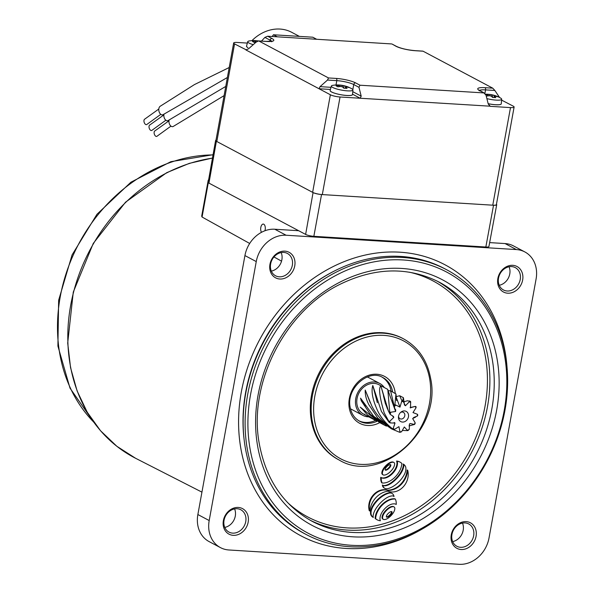 <?xml version="1.0" encoding="UTF-8"?>
<svg xmlns="http://www.w3.org/2000/svg" width="594" height="594" viewBox="0 0 594 594"><rect width="100%" height="100%" fill="white"/><g stroke="black" fill="none" stroke-linecap="round" stroke-linejoin="round"><path stroke-width="0.89" d="M504.841 357.395A147.802 123.812 118 0 0 354.722 267.107A147.802 123.812 118 0 0 249.896 447.876A147.802 123.812 118 0 0 400.014 538.157A147.802 123.812 118 0 0 504.841 357.395M247.126 447.973A149.859 125.542 -62 0 1 303.23 294.869A149.859 125.542 -62 0 1 446.621 269.728A149.859 125.542 -62 0 1 505.62 356.237A149.859 125.542 -62 0 1 449.517 509.348A149.859 125.542 -62 0 1 306.133 534.481A149.859 125.542 -62 0 1 247.126 447.973M369.475 509.585A15.437 12.934 118 0 0 369.787 511.026L369.268 510.743A15.437 12.934 118 0 1 368.948 509.303A15.437 12.934 118 0 1 373.916 494.312A15.437 12.934 118 0 1 387.726 490.199A19.721 16.521 -62 0 0 407.15 469.951L407.67 470.225A19.721 16.521 -62 0 1 388.246 490.473A15.437 12.934 118 0 0 374.435 494.587A15.437 12.934 118 0 0 369.475 509.585M394.037 496.495A5.873 4.923 118 0 0 392.478 493.733A4.329 3.631 118 0 0 391.936 493.369A4.329 3.631 118 0 0 390.926 493.042A6.23 5.22 118 0 0 388.951 493.169A20.597 17.256 118 0 0 384.273 495.106A26.455 22.164 118 0 0 380.234 497.928A29.93 25.074 118 0 0 376.418 501.692A26.663 22.334 118 0 0 373.24 506.073A15.206 12.741 118 0 0 371.54 509.808A9.378 7.856 118 0 0 371.035 513.52A5.153 4.314 118 0 0 371.094 514.1A5.153 4.314 118 0 0 371.22 514.634A6.118 5.123 118 0 0 372.416 516.735A5.68 4.759 118 0 0 373.307 517.419A4.693 3.935 -62 0 1 373.173 516.839A4.693 3.935 -62 0 1 373.218 515.02A14.702 12.318 -62 0 1 374.688 510.81A23.062 19.32 -62 0 1 377.131 506.838A33.509 28.074 -62 0 1 380.754 502.598A32.633 27.339 -62 0 1 384.882 499.012A20.218 16.936 -62 0 1 388.483 496.866A12.043 10.091 -62 0 1 392.018 495.901A3.876 3.252 -62 0 1 393.607 496.213A3.876 3.252 -62 0 1 394.037 496.495L393.51 496.22A3.876 3.252 -62 0 0 393.339 496.087M391.936 493.369L391.416 493.094A4.329 3.631 118 0 0 390.399 492.76A6.23 5.22 118 0 0 388.431 492.886A20.597 17.256 118 0 0 383.746 494.824A26.455 22.164 118 0 0 379.714 497.653A29.93 25.074 118 0 0 375.891 501.418A26.663 22.334 118 0 0 372.72 505.798A15.206 12.741 118 0 0 371.02 509.526A9.378 7.856 118 0 0 370.515 513.246A5.153 4.314 118 0 0 370.574 513.825A5.153 4.314 118 0 0 370.693 514.359A6.118 5.123 118 0 0 371.896 516.453A5.68 4.759 118 0 0 372.787 517.144L373.307 517.419M403.63 464.3A4.693 3.935 -62 0 1 403.72 466.698A14.702 12.318 -62 0 1 402.242 470.901A23.062 19.32 -62 0 1 399.807 474.881A33.509 28.074 -62 0 1 396.183 479.113A32.633 27.339 -62 0 1 392.055 482.707A20.218 16.936 -62 0 1 388.454 484.853A12.043 10.091 -62 0 1 384.815 485.825A3.876 3.252 -62 0 1 383.264 485.506A3.876 3.252 -62 0 1 382.892 485.276A4.373 3.661 118 0 0 382.944 485.684A4.373 3.661 118 0 0 383.583 487.266A4.901 4.106 118 0 0 384.793 488.327A4.901 4.106 118 0 0 386.033 488.706A7.328 6.14 118 0 0 388.35 488.506A20.597 17.256 118 0 0 392.656 486.672A26.455 22.164 118 0 0 396.688 483.85A29.93 25.074 118 0 0 400.505 480.086A26.663 22.334 118 0 0 403.682 475.705A15.206 12.741 118 0 0 405.383 471.97A9.378 7.856 118 0 0 405.88 468.079A5.242 4.388 118 0 0 404.989 465.622A12.006 10.061 118 0 0 404.492 465.02A5.673 4.752 118 0 0 403.63 464.3L403.103 464.018A4.693 3.935 -62 0 1 403.192 466.424A14.702 12.318 -62 0 1 401.722 470.626A23.062 19.32 -62 0 1 399.279 474.606A33.509 28.074 -62 0 1 395.663 478.838A32.633 27.339 -62 0 1 391.528 482.432A20.218 16.936 -62 0 1 387.934 484.578A12.043 10.091 -62 0 1 384.288 485.543A3.876 3.252 -62 0 1 383.004 485.357M382.892 485.276L382.373 484.994A4.373 3.661 118 0 0 382.417 485.409A4.373 3.661 118 0 0 383.063 486.991A4.901 4.106 118 0 0 384.273 488.045L384.793 488.327M385.127 469.483A0.735 0.616 118 0 0 385.654 470.21A2.829 2.369 118 0 0 386.62 470.017A5.435 4.552 118 0 0 387.622 469.475A9.326 7.811 118 0 0 389.872 467.367A5.435 4.552 118 0 0 390.525 466.357A2.829 2.369 118 0 0 390.867 465.317A0.735 0.616 118 0 0 390.34 464.59A2.829 2.369 118 0 0 389.374 464.775A5.435 4.552 118 0 0 388.379 465.317A9.326 7.811 118 0 0 386.13 467.433A5.435 4.552 118 0 0 385.469 468.443A2.829 2.369 118 0 0 385.127 469.483M382.388 473.7A2.086 1.752 118 0 0 383.835 475.081A5.999 5.027 118 0 0 385.989 474.703A10.566 8.851 118 0 0 388.179 473.492A17.233 14.434 118 0 0 392.834 468.74A10.566 8.851 118 0 0 394.112 466.401A5.999 5.027 118 0 0 394.639 464.04A2.086 1.752 118 0 0 393.161 462.236A5.999 5.027 118 0 0 391.015 462.607A10.566 8.851 118 0 0 388.818 463.817A17.233 14.434 118 0 0 384.162 468.577A10.566 8.851 118 0 0 382.885 470.916A5.999 5.027 118 0 0 382.358 473.277A2.086 1.752 118 0 0 382.388 473.7M393.785 462.407L393.265 462.132A2.086 1.752 118 0 0 392.641 461.961A5.999 5.027 118 0 0 390.488 462.332A10.566 8.851 118 0 0 388.298 463.543A17.233 14.434 118 0 0 383.642 468.302A10.566 8.851 118 0 0 382.365 470.641A5.999 5.027 118 0 0 381.838 473.002A2.086 1.752 118 0 0 382.685 474.628L383.212 474.91M396.22 504.454A12.155 10.187 118 0 0 396.087 501.477A9.764 8.182 118 0 0 395.307 499.057A14.65 12.274 118 0 0 389.204 500.2A22.223 18.614 118 0 0 382.462 504.915A22.468 18.822 118 0 0 377.465 511.872A15.214 12.741 118 0 0 375.638 518.629A9.393 7.87 118 0 0 377.309 519.884A9.393 7.87 118 0 0 377.687 520.069A11.449 9.593 118 0 0 380.383 520.76A5.443 4.559 -62 0 1 380.041 519.609A5.443 4.559 -62 0 1 379.974 518.414A10.061 8.427 -62 0 1 380.68 515.043A13.707 11.479 -62 0 1 382.306 511.813A18.481 15.481 -62 0 1 384.905 508.553A18.533 15.526 -62 0 1 388.031 505.917A13.892 11.635 -62 0 1 391.06 504.358A10.247 8.583 -62 0 1 394.141 503.831A5.524 4.626 -62 0 1 395.946 504.291A5.524 4.626 -62 0 1 396.22 504.454L395.701 504.18A5.524 4.626 -62 0 0 395.678 504.165M381.378 480.553A12.155 10.187 118 0 0 381.385 480.583A9.764 8.182 118 0 0 382.165 483.011L381.645 482.729A9.764 8.182 118 0 1 380.858 480.308A12.155 10.187 118 0 1 380.858 480.279A12.155 10.187 118 0 1 380.724 477.331L381.251 477.613A12.155 10.187 118 0 0 381.378 480.553M386.323 516.468A0.735 0.616 118 0 0 386.85 517.196A2.829 2.369 118 0 0 387.823 517.01A5.435 4.552 118 0 0 388.818 516.468A9.326 7.811 118 0 0 391.067 514.352A5.435 4.552 118 0 0 391.728 513.342A2.829 2.369 118 0 0 392.07 512.303A0.735 0.616 118 0 0 391.543 511.575A2.829 2.369 118 0 0 390.57 511.761A5.435 4.552 118 0 0 389.575 512.31A9.326 7.811 118 0 0 387.325 514.419A5.435 4.552 118 0 0 386.672 515.429A2.829 2.369 118 0 0 386.323 516.468M382.588 518.168A2.086 1.752 118 0 0 384.028 519.55A5.999 5.027 118 0 0 386.182 519.178A10.566 8.851 118 0 0 388.379 517.961A17.233 14.434 118 0 0 393.035 513.209A10.566 8.851 118 0 0 394.312 510.87A5.999 5.027 118 0 0 394.832 508.509A2.086 1.752 118 0 0 393.362 506.704A5.999 5.027 118 0 0 391.208 507.076A10.566 8.851 118 0 0 389.011 508.293A17.233 14.434 118 0 0 384.355 513.045A10.566 8.851 118 0 0 383.085 515.384A5.999 5.027 118 0 0 382.558 517.745A2.086 1.752 118 0 0 382.588 518.168M393.985 506.875L393.466 506.6A2.086 1.752 118 0 0 392.834 506.43A5.999 5.027 118 0 0 390.689 506.801A10.566 8.851 118 0 0 388.491 508.011A17.233 14.434 118 0 0 383.835 512.771A10.566 8.851 118 0 0 382.558 515.109A5.999 5.027 118 0 0 382.039 517.471A2.086 1.752 118 0 0 382.885 519.097L383.405 519.379M240.652 447.297A153.467 128.564 -62 0 1 298.106 290.503A153.467 128.564 -62 0 1 444.951 264.761A153.467 128.564 -62 0 1 505.375 353.348A153.467 128.564 -62 0 1 507.031 367.255A153.467 128.564 118 0 0 444.951 264.761A153.467 128.564 118 0 0 399.933 252.19A153.467 128.564 118 0 0 248.329 365.525A153.467 128.564 118 0 0 301.076 535.892A153.467 128.564 -62 0 1 240.652 447.297M244.208 440.303A148.411 124.332 -62 0 1 333.917 271.25M306.133 534.481L304.165 533.442A149.859 125.542 -62 0 1 245.159 446.933A149.859 125.542 -62 0 1 301.262 293.822A149.859 125.542 -62 0 1 444.646 268.688L446.621 269.728M311.226 419.936A68.607 57.477 -62 0 1 336.909 349.836A68.607 57.477 -62 0 1 402.561 338.328L403.43 338.795A68.607 57.477 -62 0 0 337.786 350.304A68.607 57.477 -62 0 0 312.095 420.396A68.607 57.477 -62 0 0 339.107 460.001L338.238 459.541A68.607 57.477 -62 0 1 311.226 419.936M382.076 377.153A24.733 20.723 -62 0 1 391.038 390.993A24.733 20.723 -62 0 1 391.06 391.149M375.534 420.411A24.733 20.723 -62 0 1 358.91 420.812M395.307 499.057L394.787 498.782A14.65 12.274 118 0 0 388.684 499.918A22.223 18.614 118 0 0 381.942 504.633A22.468 18.822 118 0 0 376.945 511.59A15.214 12.741 118 0 0 375.118 518.354A9.393 7.87 118 0 0 376.782 519.601L377.309 519.884M382.165 483.011A14.65 12.274 118 0 0 388.268 481.868A22.223 18.614 118 0 0 395.01 477.153A22.468 18.822 118 0 0 400.007 470.196A15.214 12.741 118 0 0 401.826 463.439A9.393 7.87 118 0 0 400.163 462.184L399.643 461.909A9.393 7.87 118 0 0 399.257 461.716A11.449 9.593 118 0 0 396.569 461.026A5.443 4.559 -62 0 1 396.97 463.379A10.061 8.427 -62 0 1 396.272 466.743A13.707 11.479 -62 0 1 394.646 469.973A18.481 15.481 -62 0 1 392.04 473.232A18.533 15.526 -62 0 1 388.921 475.868A13.892 11.635 -62 0 1 385.892 477.428A10.247 8.583 -62 0 1 382.811 477.955A5.524 4.626 -62 0 1 381.274 477.628M420.76 529.841A153.467 128.564 -62 0 1 301.076 535.892A153.467 128.564 118 0 0 346.094 548.455A153.467 128.564 118 0 0 420.76 529.841M386.397 516.921A2.829 2.369 118 0 0 387.295 516.728A5.435 4.552 118 0 0 388.298 516.186A9.326 7.811 118 0 0 390.548 514.077A5.435 4.552 118 0 0 391.201 513.067A2.829 2.369 118 0 0 391.543 512.021A0.735 0.616 118 0 0 391.476 511.575M400.163 462.184A9.393 7.87 118 0 0 399.784 461.998A11.449 9.593 118 0 0 397.089 461.3A5.443 4.559 -62 0 1 397.497 463.654A10.061 8.427 -62 0 1 396.792 467.018A13.707 11.479 -62 0 1 395.166 470.255A18.481 15.481 -62 0 1 392.567 473.515A18.533 15.526 -62 0 1 389.441 476.143A13.892 11.635 -62 0 1 386.412 477.702A10.247 8.583 -62 0 1 383.33 478.237A5.524 4.626 -62 0 1 381.526 477.776A5.524 4.626 -62 0 1 381.251 477.613M397.089 461.3L396.569 461.026M375.638 518.629L375.118 518.354M385.202 469.928A2.829 2.369 118 0 0 386.1 469.743A5.435 4.552 118 0 0 387.095 469.201A9.326 7.811 118 0 0 389.345 467.092A5.435 4.552 118 0 0 390.006 466.082A2.829 2.369 118 0 0 390.347 465.035A0.735 0.616 118 0 0 390.273 464.59M388.246 490.473L387.726 490.199M369.787 511.026A20.062 16.803 -62 0 1 388.001 491.201A15.889 13.313 118 0 0 403.192 486.902A15.889 13.313 118 0 0 407.67 470.225M496.443 204.299A6.319 1.225 -169.7 0 1 496.703 204.752A6.319 1.225 -169.7 0 1 493.532 205.234L321.54 194.535A6.319 1.225 -169.7 0 1 313.068 192.582L216.387 141.283A6.319 1.225 -169.7 0 1 215.592 140.488A6.319 1.225 -169.7 0 1 215.993 140.162M496.703 204.752L488.914 246.54A6.133 1.188 -169.7 0 1 485.84 247.015L313.847 236.315A6.133 1.188 -169.7 0 1 305.628 234.415L208.947 183.115A6.133 1.188 -169.7 0 1 208.175 182.351L215.592 140.488M299.376 36.383L291.706 32.314A39.724 33.279 118 0 0 251.923 40.652M272.193 36.501L273.44 34.771L312.8 37.214L316.669 39.271M273.44 34.771L277.309 36.821M247.356 43.087L237.273 42.456A7.225 1.403 10.3 0 0 233.65 43.013A7.225 1.403 10.3 0 0 234.556 43.919L246.451 49.963M391.602 43.934L267.642 36.219L271.993 38.528A14.442 2.799 -169.7 0 1 266.565 41.454L258.821 40.979L328.497 77.948L336.249 78.43A14.442 2.799 -169.7 0 1 355.606 82.9L359.964 85.209L483.924 92.924L479.573 90.615A14.442 2.799 -169.7 0 1 485.001 87.682L492.745 88.164L423.069 51.195L415.325 50.713A14.442 2.799 -169.7 0 1 395.96 46.243L392.077 44.053L396.488 46.391A1.804 1.515 -62 0 0 395.96 46.243M330.42 89.456L319.045 88.751L330.368 94.758A7.225 1.403 10.3 0 0 340.05 96.993L360.194 98.248L352.546 94.194M352.821 89.612L353.742 84.548A12.637 2.45 10.3 0 0 336.798 80.636L327.502 80.056L320.04 86.642L319.045 88.751L245.879 49.926L248.619 48.745L256.081 42.159L258.576 40.912L266.364 41.394A1.804 0.921 93.6 0 1 266.565 41.454M489.181 105.725L490.347 106.341L510.491 107.596A7.225 1.403 10.3 0 0 514.114 107.039L496.384 204.633A7.225 1.403 -169.7 0 1 492.76 205.19L322.312 194.587A7.225 1.403 -169.7 0 1 312.63 192.352L216.825 141.513A7.225 1.403 -169.7 0 1 215.912 140.607L233.65 43.013M489.76 106.17L360.194 98.248L361.189 96.139L358.969 87.318L353.742 84.548A1.804 1.515 -62 0 1 355.606 82.9M514.114 107.039A7.225 1.403 10.3 0 0 513.209 106.133L501.603 100.111M499.554 97.483L494.854 90.466L485.55 89.887A12.637 2.45 10.3 0 0 479.544 90.437M479.573 90.615A1.804 1.515 -62 0 1 480.101 90.756L484.511 93.102L483.924 92.924L486.033 95.226L488.246 104.047L490.347 106.341M271.562 41.246A12.637 2.45 10.3 0 0 270.129 40.177L264.902 37.407L261.479 41.097M359.964 85.209L358.969 87.318M327.502 80.056L328.497 77.948M264.902 37.407L267.642 36.219M492.745 88.164L494.854 90.466M486.88 98.611A10.967 2.124 10.3 0 0 496.183 100.119A10.967 2.124 10.3 0 0 501.685 99.235A10.967 2.124 10.3 0 0 500.534 98.025A10.967 2.124 10.3 0 0 500.304 97.891M488.157 103.675A11.375 2.205 10.3 0 0 501.262 103.839A11.375 2.205 10.3 0 0 501.269 103.802L501.685 99.235M488.164 103.712A11.375 2.205 10.3 0 0 501.262 103.876A11.375 2.205 10.3 0 0 501.262 103.853L501.262 103.876M487.726 95.916L487.845 94.788A3.445 0.668 10.3 0 1 488.238 94.572A28.779 14.694 93.6 0 0 486.501 94.238A28.007 23.418 -111.6 0 1 488.09 94.275A28.007 23.418 -111.6 0 1 488.35 94.29A28.007 23.418 -111.6 0 1 489.694 94.439L489.775 95.775M486.182 95.82A28.007 10.373 -114.3 0 1 486.627 96.087A28.779 24.109 -62 0 1 489.642 95.738A3.445 0.668 10.3 0 0 491.038 96.057A28.779 14.694 93.6 0 1 492.582 97.461A28.007 18.57 151.8 0 1 494.201 97.513A28.007 18.57 151.8 0 1 495.775 97.661A28.779 14.694 -86.4 0 0 494.23 96.258A3.445 0.668 10.3 0 0 494.616 96.05A28.779 24.109 -62 0 1 497.445 96.763A28.007 15.221 124.7 0 0 495.648 95.812A28.779 24.109 118 0 0 492.827 95.092A3.445 0.668 10.3 0 0 491.431 94.773A28.779 14.694 -86.4 0 0 490.154 94.483A28.779 14.694 -86.4 0 0 489.694 94.439M487.845 94.788A28.779 24.109 118 0 0 485.951 94.958M494.23 96.258L493.948 97.498M491.231 96.213L491.431 94.773M488.238 94.572L488.06 95.872M492.827 95.092L492.292 97.164M495.648 95.812L495.396 96.198M338.974 86.657L339.092 85.529A3.445 0.668 10.3 0 1 339.486 85.321A28.779 14.694 93.6 0 0 337.748 84.979A28.007 23.418 -111.6 0 1 339.337 85.024A28.007 23.418 -111.6 0 1 339.597 85.039A28.839 28.839 0 0 0 332.855 85.328A10.967 2.124 10.3 0 0 331.355 86.056A10.967 2.124 10.3 0 0 332.722 87.467A10.967 2.124 10.3 0 0 347.423 90.86A10.967 2.124 10.3 0 0 352.933 89.976A10.967 2.124 10.3 0 0 351.782 88.766A10.967 2.124 10.3 0 0 351.551 88.64M331.355 86.056L330.138 90.481A11.375 2.205 10.3 0 0 330.13 90.518L330.123 90.548A11.375 2.205 10.3 0 0 330.123 90.548A11.375 2.205 10.3 0 0 331.549 91.973A11.375 2.205 10.3 0 0 343.963 95.189A11.375 2.205 10.3 0 0 352.509 94.58A11.375 2.205 10.3 0 0 352.517 94.543L352.933 89.976M330.13 90.518A11.375 2.205 10.3 0 0 331.556 91.944A11.375 2.205 10.3 0 0 343.956 95.226A11.375 2.205 10.3 0 0 352.502 94.617A11.375 2.205 10.3 0 0 352.509 94.602L352.502 94.617M339.597 85.039A28.007 23.418 -111.6 0 1 340.941 85.18L341.015 86.516M339.092 85.529A28.779 24.109 118 0 0 336.078 85.885A28.007 10.373 -114.3 0 1 337.875 86.835A28.779 24.109 -62 0 1 340.889 86.479A3.445 0.668 10.3 0 0 342.285 86.806A28.779 14.694 93.6 0 1 343.829 88.209A28.007 18.57 151.8 0 1 345.448 88.261A28.007 18.57 151.8 0 1 347.022 88.409A28.779 14.694 -86.4 0 0 345.478 87.006A3.445 0.668 10.3 0 0 345.864 86.791A28.779 24.109 -62 0 1 348.685 87.504A28.007 15.221 124.7 0 0 346.896 86.553A28.779 24.109 118 0 0 344.075 85.84A3.445 0.668 10.3 0 0 342.679 85.521A28.779 14.694 -86.4 0 0 341.402 85.232A28.779 14.694 -86.4 0 0 340.941 85.18M345.478 87.006L345.188 88.246M342.478 86.954L342.679 85.521M339.486 85.321L339.308 86.62M344.075 85.84L343.54 87.912M346.896 86.553L346.644 86.947M255.361 42.293L255.479 41.164A3.445 0.668 10.3 0 1 255.873 40.949A28.779 14.694 93.6 0 0 254.135 40.615A28.007 23.418 -111.6 0 1 255.724 40.652A28.007 23.418 -111.6 0 1 255.984 40.667A28.839 28.839 0 0 0 249.242 40.956A10.967 2.124 10.3 0 0 247.743 41.691A10.967 2.124 10.3 0 0 249.109 43.102A10.967 2.124 10.3 0 0 253.259 44.654M255.984 40.667A28.007 23.418 -111.6 0 1 257.328 40.815L257.351 41.276M258.249 40.941A28.779 14.694 -86.4 0 0 257.789 40.86A28.779 14.694 -86.4 0 0 257.328 40.815M255.479 41.164A28.779 24.109 118 0 0 252.465 41.513A28.007 10.373 -114.3 0 1 254.262 42.464A28.779 24.109 -62 0 1 256.021 42.211M255.873 40.949L255.695 42.248M247.743 41.691L246.525 46.109A11.375 2.205 10.3 0 0 246.517 46.146A11.375 2.205 10.3 0 0 246.51 46.184A11.375 2.205 10.3 0 0 247.936 47.609M246.51 46.184L246.517 46.146A11.375 2.205 10.3 0 0 247.943 47.572M398.529 416.246A3.609 3.022 118 0 0 399.992 418.725A3.609 3.022 118 0 0 404.789 415.733A3.609 3.022 118 0 0 403.378 412.347A3.609 3.022 118 0 0 400.505 412.526M398.537 416.194A5.777 4.841 118 0 0 398.455 416.862A5.777 4.841 118 0 0 402.784 422.082A5.777 4.841 118 0 0 408.457 416.81A5.777 4.841 118 0 0 406.459 411.538A5.777 4.841 118 0 0 400.965 412.117A5.777 4.841 118 0 0 398.537 416.194M367.322 376.938A18.058 15.125 -62 0 1 368.495 377.487L379.737 383.449A18.058 15.125 118 0 0 355.776 398.433A18.058 15.125 118 0 0 362.808 415.347A18.058 15.125 118 0 0 368.822 416.854M384.348 387.585A18.058 15.125 118 0 0 379.737 383.449M394.438 407.068L392.352 400.861L394.787 408.531L395.723 409.86L395.619 411.494L389.761 412.362L387.793 389.412L379.039 384.764A16.565 13.877 118 0 0 357.053 398.515A16.565 13.877 118 0 0 363.506 414.033L376.321 420.834L367.515 414.983L361.107 407.788M391.498 428.883L399.517 432.239L399.911 431.712L398.93 426.641L394.416 429.417L393.05 429.321C383.769 423.017 376.752 415.392 372.007 406.452L365.236 390.087C365.043 394.884 366.275 399.792 368.933 404.818L377.866 418.191L391.498 428.883L373.633 416.216L360.543 398.151L361.219 400.727L370.329 414.367L384.14 424.985L386.412 426.113M394.149 422.49L395.003 423.084L390.184 422.921L389.018 422.2L381.407 411.434L372.802 385.484C371.102 390.949 372.445 398.789 376.826 409.006C379.989 416.439 385.209 423.032 392.5 428.786L393.228 428.348L395.003 423.084L394.557 422.616M380.843 385.81C378.445 387.956 379.566 397 384.221 412.927L388.862 421.376L389.812 421.22L393.763 417.441L393.495 416.468L390.176 414.389L388.461 411.159L380.843 385.81L387.117 408.152M394.787 408.531L390.592 390.897L387.934 390.577M390.592 390.897L395.953 393.948L394.906 404.596L399.977 407.142L401.878 400.735L399.68 395.723L396.012 396.718M399.68 395.723L403.393 397.69L402.673 400.556L404.262 403.445L404.403 404.893L405.45 405.754L409.897 401.202L407.261 400.787L403.965 401.826M409.014 425.92L414.419 424.48L410.291 423.515L409.437 423.982L409.273 429.343L407.944 430.583M384.14 424.985L379.492 422.512L361.07 407.751M402.457 430.457L407.692 430.628L404.314 426.975L401.537 431.816L399.658 432.269M410.499 407.937L410.647 401.893M410.306 407.781L415.161 406.415A15.845 13.276 118 0 1 415.978 407.863L412.993 412.578L417.374 414.248A15.845 13.276 118 0 1 417.278 416.075L413.84 417.426L412.674 418.614L415.176 422.802L414.902 423.708L415.176 422.802A15.845 13.276 118 0 1 414.204 424.42L414.419 424.48M410.12 407.588L415.161 406.415M401.537 431.816A15.845 13.276 118 0 1 399.911 431.712L399.517 432.239M409.273 429.343A15.845 13.276 118 0 1 407.729 430.249L407.692 430.628M417.634 414.857L417.374 414.248L417.634 414.857M409.251 401.782A15.845 13.276 118 0 1 410.714 402.398L410.588 401.514A16.565 13.877 -62 0 0 409.897 401.202M362.808 415.347L351.574 409.385A18.058 15.125 -62 0 1 350.46 408.724M405.45 405.754L404.276 403.541M364.887 414.434L364.36 414.152M363.35 410.135L360.216 407.128M365.555 405.962L360.543 398.151M370.218 402.687L365.236 390.087M377.339 402.702L372.802 385.484M393.763 417.441L392.515 415.993M395.619 411.494L388.179 390.845M399.977 407.142L396.146 397.052M264.909 230.769A4.514 2.302 -86.4 0 0 263.781 224.228A4.514 2.302 -86.4 0 0 263.268 224.079A4.514 2.302 -86.4 0 0 260.863 227.183A4.514 2.302 -86.4 0 0 261.516 232.299M284.882 251.136A14.442 12.103 -62 0 1 294.75 265.845A14.442 12.103 -62 0 1 279.819 279.017A14.442 12.103 -62 0 1 269.958 264.308A14.442 12.103 -62 0 1 284.882 251.136M279.262 276.811A12.637 10.588 118 0 0 291.751 267.478A12.637 10.588 118 0 0 287.407 253.452A12.637 10.588 118 0 0 283.694 252.413A12.637 10.588 118 0 0 271.213 261.746A12.637 10.588 118 0 0 275.557 275.779A12.637 10.588 118 0 0 279.262 276.811M281.17 252.584A12.637 10.588 -62 0 1 271.339 271.102M509.065 266.758A12.637 10.588 -62 0 1 499.242 285.276M512.785 265.318A14.442 12.103 -62 0 1 522.646 280.026A14.442 12.103 -62 0 1 507.721 293.198A14.442 12.103 -62 0 1 497.854 278.482A14.442 12.103 -62 0 1 512.785 265.318M507.165 290.993A12.637 10.588 118 0 0 519.653 281.66A12.637 10.588 118 0 0 515.302 267.627A12.637 10.588 118 0 0 511.597 266.595A12.637 10.588 118 0 0 499.116 275.928A12.637 10.588 118 0 0 503.46 289.961A12.637 10.588 118 0 0 507.165 290.993M238.305 507.447A14.442 12.103 -62 0 1 248.166 522.163A14.442 12.103 -62 0 1 233.242 535.335A14.442 12.103 -62 0 1 223.374 520.619A14.442 12.103 -62 0 1 238.305 507.447M232.685 533.13A12.637 10.588 118 0 0 245.166 523.797A12.637 10.588 118 0 0 240.822 509.763A12.637 10.588 118 0 0 237.117 508.731A12.637 10.588 118 0 0 224.636 518.065A12.637 10.588 118 0 0 228.98 532.09A12.637 10.588 118 0 0 232.685 533.13M234.585 508.895A12.637 10.588 -62 0 1 224.762 527.413M462.488 523.076A12.637 10.588 -62 0 1 452.665 541.594M466.208 521.629A14.442 12.103 -62 0 1 476.069 536.337A14.442 12.103 -62 0 1 461.137 549.509A14.442 12.103 -62 0 1 451.277 534.8A14.442 12.103 -62 0 1 466.208 521.629M460.588 547.304A12.637 10.588 118 0 0 473.069 537.971A12.637 10.588 118 0 0 468.725 523.945A12.637 10.588 118 0 0 465.02 522.906A12.637 10.588 118 0 0 452.531 532.239A12.637 10.588 118 0 0 456.875 546.272A12.637 10.588 118 0 0 460.588 547.304M208.308 182.662L202.064 217.025L249.688 243.466M273.96 256.95L281.541 261.16M202.064 217.025L201.685 216.142L208.219 180.197A3.609 0.698 10.3 0 0 208.494 180.546M524.844 251.93A28.891 24.198 118 0 0 516.372 249.569L286.108 235.239A28.891 24.198 118 0 0 256.252 261.583L209.192 520.552A28.891 24.198 118 0 0 220.441 547.609A28.891 24.198 118 0 0 228.913 549.977L459.177 564.3A28.891 24.198 118 0 0 489.033 537.956L536.092 278.994A28.891 24.198 118 0 0 524.844 251.93L513.52 245.923A28.891 24.198 118 0 0 505.049 243.562L489.649 242.604M298.656 230.717L274.792 229.232A28.891 24.198 118 0 0 244.928 255.576L197.869 514.538A28.891 24.198 118 0 0 209.118 541.602L220.441 547.609M208.598 179.967A3.609 0.698 10.3 0 0 208.219 180.197M168.963 120.82L154.692 131.044A2.888 1.582 72.6 0 0 155.19 135.729A2.888 1.582 72.6 0 0 156.979 136.264L170.953 126.136M224.087 95.627L173.463 126.322A4.514 2.851 -101.1 0 1 170.018 125.119A4.514 2.851 -101.1 0 1 169.142 119.877M163.87 114.909L149.599 125.134A2.888 1.582 72.6 0 0 150.096 129.826A2.888 1.582 72.6 0 0 151.886 130.353L165.86 120.233M225.757 86.427L168.369 120.411A4.514 2.851 -101.1 0 1 164.946 119.238A4.514 2.851 -101.1 0 1 164.026 114.033M158.806 109.036L144.535 119.26A2.888 1.582 72.6 0 0 145.033 123.953A2.888 1.582 72.6 0 0 146.822 124.48L160.796 114.36M227.383 77.495L163.305 114.538A4.514 2.851 -101.1 0 1 159.682 113.053A4.514 2.851 -101.1 0 1 159.192 107.507A4.514 2.851 -101.1 0 1 160.12 106.311L194.49 84.563L229.202 67.508M371.22 514.634L370.693 514.359M383.583 487.266L383.063 486.991M381.385 480.583L380.858 480.308M492.411 360.261A135.417 113.439 118 0 0 439.1 282.091C408.472 266.691 375.809 267.263 341.097 283.791C285.291 310.254 247.884 383.368 259.281 443.666C265.926 479.544 283.546 505.427 312.154 521.324A135.417 113.439 118 0 0 441.713 498.611A135.417 113.439 118 0 0 492.411 360.261M257.462 445.188A139.026 116.461 -62 0 1 356.066 275.156A139.026 116.461 -62 0 1 497.267 360.083A139.026 116.461 -62 0 1 398.671 530.115A139.026 116.461 -62 0 1 257.462 445.188M429.759 379.41A66.803 55.962 118 0 0 361.902 338.602A66.803 55.962 118 0 0 314.523 420.307A66.803 55.962 118 0 0 382.38 461.115A66.803 55.962 118 0 0 429.759 379.41M392.627 391.981A24.733 20.723 118 0 0 392.604 391.825A24.733 20.723 118 0 0 382.863 377.546C368.614 368.525 345.99 388.506 350.163 407.224C351.381 413.743 354.551 418.421 359.674 421.25A24.733 20.723 118 0 0 377.108 421.243M379.722 422.638A26.544 22.23 -62 0 1 349.25 407.981A26.544 22.23 -62 0 1 368.072 375.527A26.544 22.23 -62 0 1 395.032 391.736A26.544 22.23 -62 0 1 395.248 393.369M287.318 502.301A133.605 111.924 118 0 0 424.302 503.675A133.605 111.924 118 0 0 485.632 358.041A133.605 111.924 118 0 0 409.422 272.193M436.909 280.969A135.417 113.439 -62 0 1 488.06 357.952A135.417 113.439 -62 0 1 438.431 495.337A135.417 113.439 -62 0 1 309.994 520.144M382.558 517.745L382.039 517.471M383.085 515.384L382.558 515.109M393.362 506.704L392.834 506.43M391.208 507.076L390.689 506.801M389.011 508.293L388.491 508.011M384.355 513.045L383.835 512.771M386.85 517.196L386.434 516.973M387.823 517.01L387.295 516.728M388.818 516.468L388.298 516.186M391.067 514.352L390.548 514.077M391.728 513.342L391.201 513.067M392.07 512.303L391.543 512.021M397.497 463.654L396.97 463.379M396.792 467.018L396.272 466.743M395.166 470.255L394.646 469.973M392.567 473.515L392.04 473.232M389.441 476.143L388.921 475.868M386.412 477.702L385.892 477.428M383.33 478.237L382.811 477.955M399.784 461.998L399.257 461.716M389.204 500.2L388.684 499.918M382.462 504.915L381.942 504.633M377.465 511.872L376.945 511.59M393.161 462.236L392.641 461.961M391.015 462.607L390.488 462.332M388.818 463.817L388.298 463.543M384.162 468.577L383.642 468.302M382.885 470.916L382.365 470.641M382.358 473.277L381.838 473.002M390.867 465.317L390.347 465.035M390.525 466.357L390.006 466.082M385.654 470.21L385.231 469.988M386.62 470.017L386.1 469.743M387.622 469.475L387.095 469.201M389.872 467.367L389.345 467.092M403.72 466.698L403.192 466.424M402.242 470.901L401.722 470.626M399.807 474.881L399.279 474.606M396.183 479.113L395.663 478.838M392.055 482.707L391.528 482.432M388.454 484.853L387.934 484.578M384.815 485.825L384.288 485.543M390.926 493.042L390.399 492.76M388.951 493.169L388.431 492.886M384.273 495.106L383.746 494.824M380.234 497.928L379.714 497.653M376.418 501.692L375.891 501.418M373.24 506.073L372.72 505.798M371.54 509.808L371.02 509.526M371.035 513.52L370.515 513.246M372.416 516.735L371.896 516.453M485.84 247.015L493.532 205.234M313.847 236.315L321.54 194.535M305.628 234.415L313.068 192.582M208.947 183.115L216.387 141.283M234.556 43.919L216.825 141.513M312.63 192.352L330.368 94.758M340.05 96.993L322.312 194.587M492.76 205.19L510.491 107.596M484.919 93.377L485.55 89.887A1.804 0.921 93.6 0 0 485.001 87.682M336.004 84.994L336.798 80.636A1.804 0.921 -86.4 0 0 336.249 78.43M352.777 91.676L361.189 96.139M320.04 86.642L331.007 87.325M269.899 41.439L270.129 40.177A1.804 1.515 -62 0 1 271.993 38.528M415.325 50.713A1.804 0.921 -86.4 0 0 415.117 50.653A1.804 0.921 -86.4 0 0 414.909 50.683M266.149 41.431A1.804 0.921 93.6 0 1 266.364 41.394L272.119 41.068L271.718 41.766M389.471 413.216A16.565 13.877 -62 0 1 389.761 412.362M394.268 405.212A16.565 13.877 -62 0 1 394.906 404.596M401.878 400.735A16.565 13.877 -62 0 1 402.673 400.556M400.289 432.306A16.565 13.877 -62 0 1 399.784 432.269M393.05 429.321A16.565 13.877 -62 0 1 392.5 428.786M389.018 422.2A16.565 13.877 -62 0 1 388.862 421.376M415.77 406.467A16.565 13.877 -62 0 1 416.142 407.172M395.715 405.205A15.845 13.276 118 0 0 394.401 406.519M390.733 412.592A15.845 13.276 118 0 0 390.176 414.389M389.812 421.22A15.845 13.276 118 0 0 390.184 422.921M393.228 428.348A15.845 13.276 118 0 0 394.416 429.417M403.163 401.403A15.845 13.276 118 0 0 401.507 401.826M213.031 154.937A155.338 130.131 118 0 0 73.136 255.316A155.338 130.131 118 0 0 93.622 422M212.466 158.145A162.496 136.123 118 0 0 73.5 292.382A162.496 136.123 118 0 0 135.595 458.278L116.84 446.28L100.557 430.769L87.199 412.154L77.116 390.941L70.56 367.693L67.701 343.028L73.285 292.077L93.265 243.421L125.534 202.183L166.706 172.683L189.315 163.365L212.481 158.041M516.372 249.569L505.049 243.562M286.108 235.239L274.792 229.232M256.252 261.583L244.928 255.576M209.192 520.552L197.869 514.538M339.107 460.001C380.516 485.253 442.018 430.227 430.665 378.653C427.301 360.343 418.221 347.052 403.43 338.795M422.906 51.136L415.117 50.653C407.336 49.955 401.128 48.53 396.488 46.391M480.101 90.756L479.083 90.073L479.217 90.867M488.35 94.29A28.839 28.839 0 0 0 485.61 94.216M500.534 98.025A28.839 28.839 0 0 0 490.154 94.483M351.782 88.766A28.839 28.839 0 0 0 341.402 85.232M258.279 40.934A28.839 28.839 0 0 0 257.789 40.86M409.481 400.92L410.588 401.507M414.612 424.398L415.154 423.522M417.671 415.689L417.738 414.731M416.179 407.165L415.793 406.445M403.415 397.735L404.262 403.445M413.379 418.176L415.659 417.099M388.461 411.159L385.276 403.229L383.449 395.715M388.09 390.904L388.053 391.684M395.953 393.948L396.621 400.564M93.949 422.453L70.018 388.157L57.908 346.087L58.643 300.245L72.082 254.908L96.948 214.293L130.91 182.21L170.857 161.679L213.075 154.715M201.938 492.136L135.595 458.278"/></g></svg>
